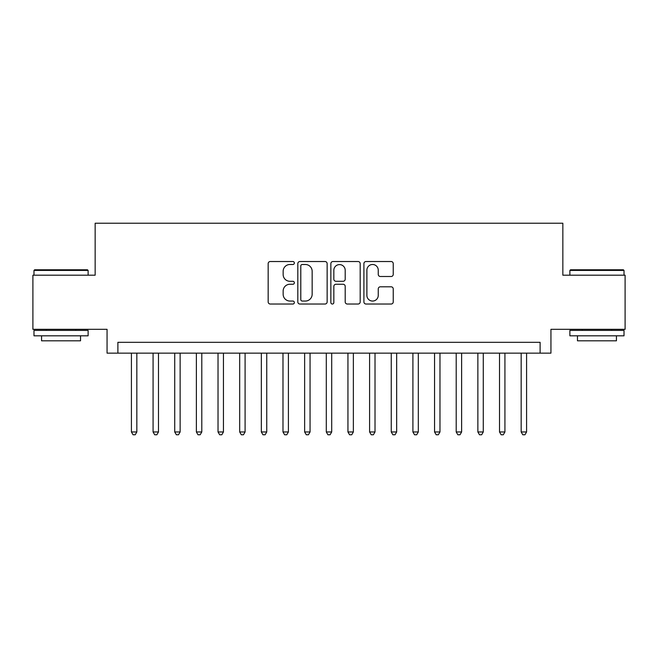 <?xml version="1.0" encoding="UTF-8"?>
<svg xmlns="http://www.w3.org/2000/svg" width="658" height="658" viewBox="0 0 658 658"><rect width="100%" height="100%" fill="white"/><g stroke="black" fill="none" stroke-linecap="round" stroke-linejoin="round"><path stroke-width="0.99" d="M294.356 263.003A1.489 1.489 0 0 0 292.868 261.522L270.29 261.522A2.122 2.122 0 0 0 268.16 263.644L268.16 301.899A2.122 2.122 0 0 0 270.29 304.029L292.868 304.029A1.489 1.489 0 0 0 294.356 302.54A1.489 1.489 0 0 0 292.868 301.051L289.948 301.051A6.802 6.802 0 0 1 283.146 294.249L283.146 291.058A6.802 6.802 0 0 1 289.948 284.256L292.868 284.256A1.489 1.489 0 0 0 294.356 282.776A1.489 1.489 0 0 0 292.868 281.287L289.948 281.287A6.802 6.802 0 0 1 283.146 274.485L283.146 271.293A6.802 6.802 0 0 1 289.948 264.491L292.868 264.491A1.489 1.489 0 0 0 294.356 263.003M391.115 276.5A2.122 2.122 0 0 0 393.237 274.378L393.237 263.644A2.122 2.122 0 0 0 391.115 261.522L366.037 261.522A2.122 2.122 0 0 0 363.907 263.644L363.907 301.899A2.122 2.122 0 0 0 366.037 304.029L391.115 304.029A2.122 2.122 0 0 0 393.237 301.899L393.237 288.936A2.122 2.122 0 0 0 391.115 286.806L380.382 286.806A2.122 2.122 0 0 0 378.251 288.936L378.251 295.368A5.683 5.683 0 0 1 372.568 301.051A5.683 5.683 0 0 1 366.884 295.368L366.884 270.175A5.683 5.683 0 0 1 372.568 264.491A5.683 5.683 0 0 1 378.251 270.175L378.251 274.378A2.122 2.122 0 0 0 380.382 276.5L391.115 276.5M540.111 353.14L550.943 353.14L550.943 329.321L625.1 329.321L625.1 275.192L562.845 275.192L562.845 223.226L95.155 223.226L95.155 275.192L32.9 275.192L32.9 329.321L107.057 329.321L107.057 353.14L540.111 353.14L540.111 342.316L117.889 342.316L117.889 353.14M327.141 263.644A2.122 2.122 0 0 0 325.011 261.522L299.933 261.522A2.122 2.122 0 0 0 297.811 263.644L297.811 301.899A2.122 2.122 0 0 0 299.933 304.029L325.011 304.029A2.122 2.122 0 0 0 327.141 301.899L327.141 263.644M332.989 261.522L358.067 261.522A2.122 2.122 0 0 1 360.189 263.644L360.189 301.899A2.122 2.122 0 0 1 358.067 304.029L347.334 304.029A2.122 2.122 0 0 1 345.203 301.899L345.203 286.386A2.122 2.122 0 0 0 343.081 284.256L335.958 284.256A2.122 2.122 0 0 0 333.836 286.386L333.836 302.54A1.489 1.489 0 0 1 332.348 304.029A1.489 1.489 0 0 1 330.859 302.54L330.859 263.644A2.122 2.122 0 0 1 332.989 261.522M302.277 264.491A1.489 1.489 0 0 0 300.788 265.98L300.788 299.563A1.489 1.489 0 0 0 302.277 301.051L305.353 301.051A6.802 6.802 0 0 0 312.155 294.249L312.155 271.293A6.802 6.802 0 0 0 305.353 264.491L302.277 264.491M345.203 270.282A5.683 5.683 0 0 0 339.52 264.598A5.683 5.683 0 0 0 333.836 270.282L333.836 279.156A2.122 2.122 0 0 0 335.958 281.287L343.081 281.287A2.122 2.122 0 0 0 345.203 279.156L345.203 270.282M131.419 353.14L131.419 431.961L136.831 431.961L136.831 353.14M136.831 431.961L135.211 434.774L133.048 434.774L131.419 431.961M34.635 269.78L87.465 269.78L88.114 270.43L33.986 270.43L34.635 269.78M61.046 335.819L33.986 335.819L33.986 330.406L88.114 330.406L88.114 335.819L61.046 335.819M80.539 335.819L80.539 340.803L41.561 340.803L41.561 335.819M570.535 269.78L623.365 269.78L624.014 270.43L569.886 270.43L570.535 269.78M596.954 335.819L569.886 335.819L569.886 330.406L624.014 330.406L624.014 335.819L596.954 335.819M616.439 335.819L616.439 340.803L577.461 340.803L577.461 335.819M153.075 353.14L153.075 431.961L158.488 431.961L158.488 353.14M158.488 431.961L156.859 434.774L154.696 434.774L153.075 431.961M174.724 353.14L174.724 431.961L180.136 431.961L180.136 353.14M180.136 431.961L178.515 434.774L176.352 434.774L174.724 431.961M196.38 353.14L196.38 431.961L201.792 431.961L201.792 353.14M201.792 431.961L200.164 434.774L198 434.774L196.38 431.961M218.028 353.14L218.028 431.961L223.44 431.961L223.44 353.14M223.44 431.961L221.82 434.774L219.657 434.774L218.028 431.961M239.685 353.14L239.685 431.961L245.097 431.961L245.097 353.14M245.097 431.961L243.468 434.774L241.305 434.774L239.685 431.961M261.333 353.14L261.333 431.961L266.745 431.961L266.745 353.14M266.745 431.961L265.125 434.774L262.961 434.774L261.333 431.961M282.989 353.14L282.989 431.961L288.401 431.961L288.401 353.14M288.401 431.961L286.781 434.774L284.61 434.774L282.989 431.961M304.638 353.14L304.638 431.961L310.058 431.961L310.058 353.14M310.058 431.961L308.429 434.774L306.266 434.774L304.638 431.961M326.294 353.14L326.294 431.961L331.706 431.961L331.706 353.14M331.706 431.961L330.086 434.774L327.914 434.774L326.294 431.961M347.942 353.14L347.942 431.961L353.362 431.961L353.362 353.14M353.362 431.961L351.734 434.774L349.571 434.774L347.942 431.961M369.599 353.14L369.599 431.961L375.011 431.961L375.011 353.14M375.011 431.961L373.39 434.774L371.219 434.774L369.599 431.961M391.255 353.14L391.255 431.961L396.667 431.961L396.667 353.14M396.667 431.961L395.039 434.774L392.875 434.774L391.255 431.961M412.903 353.14L412.903 431.961L418.315 431.961L418.315 353.14M418.315 431.961L416.695 434.774L414.532 434.774L412.903 431.961M434.56 353.14L434.56 431.961L439.972 431.961L439.972 353.14M439.972 431.961L438.343 434.774L436.18 434.774L434.56 431.961M456.208 353.14L456.208 431.961L461.62 431.961L461.62 353.14M461.62 431.961L460 434.774L457.836 434.774L456.208 431.961M477.864 353.14L477.864 431.961L483.276 431.961L483.276 353.14M483.276 431.961L481.648 434.774L479.485 434.774L477.864 431.961M499.512 353.14L499.512 431.961L504.925 431.961L504.925 353.14M504.925 431.961L503.304 434.774L501.141 434.774L499.512 431.961M521.169 353.14L521.169 431.961L526.581 431.961L526.581 353.14M526.581 431.961L524.952 434.774L522.789 434.774L521.169 431.961M33.986 275.192L33.986 270.43M46.323 330.406L46.323 329.321M75.769 330.406L75.769 329.321M88.114 275.192L88.114 270.43M569.886 275.192L569.886 270.43M582.231 330.406L582.231 329.321M611.677 330.406L611.677 329.321M624.014 275.192L624.014 270.43"/></g></svg>
